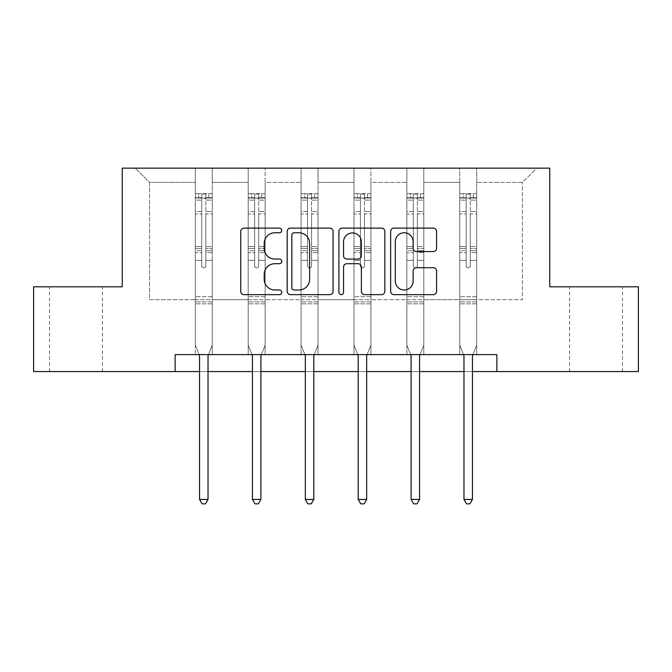 <?xml version="1.0" encoding="UTF-8"?>
<svg xmlns="http://www.w3.org/2000/svg" width="672" height="672" viewBox="0 0 672 672"><rect width="100%" height="100%" fill="white"/><g stroke="black" fill="none" stroke-linecap="round" stroke-linejoin="round"><path stroke-width="0.5" stroke-dasharray="3.36 2.52" d="M281.761 230.437A2.327 2.327 0 0 0 279.426 228.11L244.07 228.11A3.326 3.326 0 0 0 240.744 231.437L240.744 291.329A3.326 3.326 0 0 0 244.07 294.664L279.426 294.664A2.327 2.327 0 0 0 281.761 292.328A2.327 2.327 0 0 0 279.426 290.002L274.856 290.002A10.651 10.651 0 0 1 264.205 279.35L264.205 274.361A10.651 10.651 0 0 1 274.856 263.71L279.426 263.71A2.327 2.327 0 0 0 281.761 261.383A2.327 2.327 0 0 0 279.426 259.056L274.856 259.056A10.651 10.651 0 0 1 264.205 248.405L264.205 243.415A10.651 10.651 0 0 1 274.856 232.764L279.426 232.764A2.327 2.327 0 0 0 281.761 230.437M596.022 286.81L622.465 286.81L596.022 286.81M596.022 371.566L622.465 371.566L596.022 371.566M75.978 286.81L49.535 286.81L75.978 286.81M75.978 371.566L49.535 371.566L75.978 371.566M638.4 286.81L638.4 371.566L33.6 371.566L33.6 286.81L122.254 286.81L122.254 168.151L549.746 168.151L549.746 286.81L638.4 286.81M476.692 299.695L476.692 182.389L522.455 182.389L536.693 168.151L476.692 168.151L536.693 168.151L522.455 182.389L476.692 182.389L476.692 168.151L476.692 354.614L459.74 354.614L476.692 354.614L459.74 354.614L476.692 354.614L476.692 168.151L423.805 168.151L476.692 168.151L476.692 299.695L522.455 299.695L522.455 182.389L522.455 299.695L476.692 299.695L476.692 354.614L476.692 299.695L423.805 299.695L459.74 299.695L459.74 182.389L459.74 299.695L476.692 299.695M406.854 168.151L423.805 168.151L423.805 354.614L406.854 354.614L423.805 354.614L406.854 354.614L423.805 354.614L423.805 168.151L370.919 168.151L406.854 168.151L406.854 354.614L406.854 168.151L406.854 299.695L370.919 299.695L406.854 299.695L406.854 182.389L370.919 182.389L370.919 299.695L370.919 168.151L370.919 354.614L353.968 354.614L370.919 354.614L353.968 354.614L370.919 354.614L370.919 168.151L318.032 168.151L370.919 168.151L370.919 182.389L406.854 182.389L406.854 168.151M301.081 168.151L318.032 168.151L318.032 354.614L301.081 354.614L318.032 354.614L301.081 354.614L318.032 354.614L318.032 168.151L265.146 168.151L301.081 168.151L301.081 354.614L301.081 168.151L301.081 299.695L265.146 299.695L301.081 299.695L301.081 182.389L265.146 182.389L265.146 299.695L265.146 168.151L265.146 354.614L248.195 354.614L265.146 354.614L248.195 354.614L265.146 354.614L265.146 168.151L212.26 168.151L265.146 168.151L265.146 182.389L301.081 182.389L301.081 168.151M195.308 168.151L212.26 168.151L212.26 354.614L195.308 354.614L212.26 354.614L195.308 354.614L212.26 354.614L212.26 168.151L135.307 168.151L195.308 168.151L195.308 354.614L195.308 168.151L195.308 299.695L149.545 299.695L149.545 182.389L195.308 182.389L149.545 182.389L135.307 168.151L149.545 182.389L149.545 299.695L195.308 299.695L195.308 168.151M175.14 371.566L175.14 354.614L175.14 371.566L175.14 354.614L496.86 354.614L175.14 354.614L496.86 354.614L496.86 371.566M459.74 182.389L423.805 182.389L423.805 299.695L423.805 168.151L423.805 182.389L459.74 182.389L459.74 168.151L459.74 354.614L459.74 182.389M353.968 182.389L353.968 299.695L318.032 299.695L353.968 299.695L353.968 182.389L318.032 182.389L318.032 299.695L318.032 168.151L318.032 182.389L353.968 182.389L353.968 168.151L353.968 354.614L353.968 182.389M248.195 182.389L248.195 299.695L212.26 299.695L248.195 299.695L248.195 182.389L212.26 182.389L212.26 299.695L212.26 168.151L212.26 182.389L248.195 182.389L248.195 168.151L248.195 354.614L248.195 182.389M199.55 371.566L208.026 371.566M252.437 371.566L260.912 371.566M305.323 371.566L313.799 371.566M358.201 371.566L366.677 371.566M411.088 371.566L419.563 371.566M463.974 371.566L472.45 371.566M406.854 299.695L423.805 299.695L423.805 354.614L423.805 299.695L406.854 299.695L406.854 354.614L406.854 299.695M353.968 299.695L370.919 299.695L370.919 354.614L370.919 299.695L353.968 299.695L353.968 354.614L353.968 299.695M301.081 299.695L318.032 299.695L318.032 354.614L318.032 299.695L301.081 299.695L301.081 354.614L301.081 299.695M248.195 299.695L265.146 299.695L265.146 354.614L265.146 299.695L248.195 299.695L248.195 354.614L248.195 299.695M195.308 299.695L212.26 299.695L212.26 354.614L212.26 299.695L195.308 299.695L195.308 354.614L195.308 299.695M459.74 299.695L459.74 354.614L459.74 299.695M333.085 291.329L333.085 231.437A3.326 3.326 0 0 0 329.759 228.11L290.497 228.11A3.326 3.326 0 0 0 287.171 231.437L287.171 291.329A3.326 3.326 0 0 0 290.497 294.664L329.759 294.664A3.326 3.326 0 0 0 333.085 291.329M294.151 232.764A2.327 2.327 0 0 0 291.824 235.091L291.824 287.675A2.327 2.327 0 0 0 294.151 290.002L298.981 290.002A10.651 10.651 0 0 0 309.632 279.35L309.632 243.415A10.651 10.651 0 0 0 298.981 232.764L294.151 232.764M342.241 228.11L381.503 228.11A3.326 3.326 0 0 1 384.829 231.437L384.829 291.329A3.326 3.326 0 0 1 381.503 294.664L364.703 294.664A3.326 3.326 0 0 1 361.376 291.329L361.376 267.036A3.326 3.326 0 0 0 358.042 263.71L346.895 263.71A3.326 3.326 0 0 0 343.568 267.036L343.568 292.328A2.327 2.327 0 0 1 341.242 294.664A2.327 2.327 0 0 1 338.915 292.328L338.915 231.437A3.326 3.326 0 0 1 342.241 228.11M361.376 241.836A8.904 8.904 0 0 0 352.472 232.932A8.904 8.904 0 0 0 343.568 241.836L343.568 255.73A3.326 3.326 0 0 0 346.895 259.056L358.042 259.056A3.326 3.326 0 0 0 361.376 255.73L361.376 241.836M416.447 251.563L433.247 251.563A3.326 3.326 0 0 0 436.582 248.237L436.582 231.437A3.326 3.326 0 0 0 433.247 228.11L393.985 228.11A3.326 3.326 0 0 0 390.659 231.437L390.659 291.329A3.326 3.326 0 0 0 393.985 294.664L433.247 294.664A3.326 3.326 0 0 0 436.582 291.329L436.582 271.034A3.326 3.326 0 0 0 433.247 267.708L416.447 267.708A3.326 3.326 0 0 0 413.12 271.034L413.12 281.098A8.904 8.904 0 0 1 404.216 290.002A8.904 8.904 0 0 1 395.312 281.098L395.312 241.668A8.904 8.904 0 0 1 404.216 232.764A8.904 8.904 0 0 1 413.12 241.668L413.12 248.237A3.326 3.326 0 0 0 416.447 251.563M201.751 265.86A2.033 2.033 149.4 0 0 203.784 267.893A2.033 2.033 -30.6 0 1 201.751 265.86L201.751 260.358L201.751 265.86A2.033 2.033 0 0 0 203.784 267.893A2.033 2.033 149.4 0 0 205.817 265.86A2.033 2.033 -30.6 0 1 203.784 267.893A2.033 2.033 0 0 0 205.817 265.86L205.817 260.358L205.817 265.86A2.033 2.033 0 0 1 203.784 267.893A2.033 2.033 0 0 1 201.751 265.86L201.751 250.765L201.751 265.86M199.105 354.614L195.308 345.19L195.308 260.358L195.308 296.705L195.308 260.358L201.751 260.358L195.308 260.358L201.751 260.358L195.308 260.358L195.308 248.438L201.751 248.438L201.751 260.358L201.751 248.438L195.308 248.438L195.308 246.523L201.751 246.523L195.308 246.523L195.308 213.973L201.751 213.973L195.308 213.973L195.308 200.122L201.751 200.122L195.308 200.122L195.308 198.055L195.308 260.358L195.308 252.689L201.751 252.689L195.308 252.689L195.308 250.765L201.751 250.765L195.308 250.765L195.308 211.554L201.751 211.554L201.751 250.765L201.751 211.554L195.308 211.554L195.308 197.702L201.751 197.702L201.751 211.554L201.751 194.065L201.751 198.946L201.751 194.065L205.817 194.065L205.817 198.946C204.464 197.77 203.112 197.77 201.751 198.946L201.751 248.438L201.751 198.946C203.104 197.77 204.456 197.77 205.817 198.946L205.817 250.765L205.817 194.065L201.751 194.065L201.751 197.702L195.308 197.702L195.308 193.654L198.702 193.645L198.702 198.055L195.308 198.055L195.308 193.654L195.308 198.055L208.866 198.055L198.702 198.055L198.702 193.645L212.176 193.645L208.866 193.645L208.866 198.055L212.26 198.055L212.26 193.654L195.308 193.654L195.308 345.19L195.308 296.705L195.308 345.19L199.298 355.11A3.394 3.394 -30.6 0 1 199.55 356.378L199.55 499.439L208.026 499.439L208.026 356.378A3.394 3.394 -30.6 0 1 208.27 355.11L212.26 345.19L212.26 303.828L212.26 345.19L208.471 354.614M212.26 198.055L212.26 303.828L195.308 303.828L212.26 303.828L212.26 296.705L195.308 296.705L212.26 296.705L212.26 260.358L212.26 345.19L208.27 355.11L212.26 345.19L212.26 260.358L205.817 260.358L205.817 213.973L205.817 265.86L205.817 252.689L205.817 260.358L212.26 260.358L205.817 260.358L212.26 260.358L212.26 248.438L205.817 248.438L212.26 248.438L212.26 246.523L205.817 246.523L212.26 246.523L212.26 213.973L205.817 213.973L205.817 200.122L205.817 213.973L212.26 213.973L212.26 200.122L205.817 200.122L212.26 200.122L212.26 198.055L195.392 198.055L212.176 198.055L208.866 198.055L208.866 193.645L212.26 193.654L212.26 252.689L205.817 252.689L205.817 250.765L205.817 252.689L212.26 252.689L212.26 250.765L205.817 250.765L212.26 250.765L212.26 211.554L205.817 211.554L212.26 211.554L212.26 197.702L205.817 197.702L212.26 197.702L212.26 193.654L212.26 198.055M208.026 499.439L199.55 499.439L199.55 356.378L199.55 499.439L202.087 503.849L205.481 503.849L202.087 503.849L199.55 499.439L202.087 503.849L205.481 503.849L208.026 499.439L208.026 356.378A3.394 3.394 -30.6 0 1 208.27 355.11A3.394 3.394 0 0 0 208.026 356.378L208.026 499.439L205.481 503.849L208.026 499.439L199.55 499.439M195.308 345.19L199.298 355.11A3.394 3.394 -30.6 0 1 199.55 356.378A3.394 3.394 0 0 0 199.298 355.11L195.308 345.19M254.638 265.86A2.033 2.033 149.4 0 0 256.67 267.893A2.033 2.033 -30.6 0 1 254.638 265.86L254.638 260.358L254.638 265.86A2.033 2.033 0 0 0 256.67 267.893A2.033 2.033 149.4 0 0 258.703 265.86A2.033 2.033 -30.6 0 1 256.67 267.893A2.033 2.033 0 0 0 258.703 265.86L258.703 260.358L258.703 265.86A2.033 2.033 0 0 1 256.67 267.893A2.033 2.033 0 0 1 254.638 265.86L254.638 250.765L254.638 265.86M251.992 354.614L248.195 345.19L248.195 260.358L248.195 296.705L248.195 260.358L254.638 260.358L248.195 260.358L254.638 260.358L248.195 260.358L248.195 248.438L254.638 248.438L254.638 260.358L254.638 248.438L248.195 248.438L248.195 246.523L254.638 246.523L248.195 246.523L248.195 213.973L254.638 213.973L248.195 213.973L248.195 200.122L254.638 200.122L248.195 200.122L248.195 198.055L248.195 260.358L248.195 252.689L254.638 252.689L248.195 252.689L248.195 250.765L254.638 250.765L248.195 250.765L248.195 211.554L254.638 211.554L254.638 250.765L254.638 211.554L248.195 211.554L248.195 197.702L254.638 197.702L254.638 211.554L254.638 194.065L254.638 198.946L254.638 194.065L258.703 194.065L258.703 198.946C257.351 197.77 255.998 197.77 254.638 198.946L254.638 248.438L254.638 198.946C255.99 197.77 257.342 197.77 258.703 198.946L258.703 250.765L258.703 194.065L254.638 194.065L254.638 197.702L248.195 197.702L248.195 193.654L251.588 193.645L251.588 198.055L248.195 198.055L248.195 193.654L248.195 198.055L261.752 198.055L251.588 198.055L251.588 193.645L265.062 193.645L261.752 193.645L261.752 198.055L265.146 198.055L265.146 193.654L248.195 193.654L248.195 345.19L248.195 296.705L248.195 345.19L252.185 355.11A3.394 3.394 -30.6 0 1 252.437 356.378L252.437 499.439L260.912 499.439L260.912 356.378A3.394 3.394 -30.6 0 1 261.156 355.11L265.146 345.19L265.146 303.828L265.146 345.19L261.358 354.614M265.146 198.055L265.146 303.828L248.195 303.828L265.146 303.828L265.146 296.705L248.195 296.705L265.146 296.705L265.146 260.358L265.146 345.19L261.156 355.11L265.146 345.19L265.146 260.358L258.703 260.358L258.703 213.973L258.703 265.86L258.703 252.689L258.703 260.358L265.146 260.358L258.703 260.358L265.146 260.358L265.146 248.438L258.703 248.438L265.146 248.438L265.146 246.523L258.703 246.523L265.146 246.523L265.146 213.973L258.703 213.973L258.703 200.122L258.703 213.973L265.146 213.973L265.146 200.122L258.703 200.122L265.146 200.122L265.146 198.055L248.279 198.055L265.062 198.055L261.752 198.055L261.752 193.645L265.146 193.654L265.146 252.689L258.703 252.689L258.703 250.765L258.703 252.689L265.146 252.689L265.146 250.765L258.703 250.765L265.146 250.765L265.146 211.554L258.703 211.554L265.146 211.554L265.146 197.702L258.703 197.702L265.146 197.702L265.146 193.654L265.146 198.055M260.912 499.439L252.437 499.439L252.437 356.378L252.437 499.439L254.974 503.849L258.367 503.849L254.974 503.849L252.437 499.439L254.974 503.849L258.367 503.849L260.912 499.439L260.912 356.378A3.394 3.394 -30.6 0 1 261.156 355.11A3.394 3.394 0 0 0 260.912 356.378L260.912 499.439L258.367 503.849L260.912 499.439L252.437 499.439M248.195 345.19L252.185 355.11A3.394 3.394 -30.6 0 1 252.437 356.378A3.394 3.394 0 0 0 252.185 355.11L248.195 345.19M307.524 265.86A2.033 2.033 149.4 0 0 309.557 267.893A2.033 2.033 -30.6 0 1 307.524 265.86L307.524 260.358L307.524 265.86A2.033 2.033 0 0 0 309.557 267.893A2.033 2.033 149.4 0 0 311.59 265.86A2.033 2.033 -30.6 0 1 309.557 267.893A2.033 2.033 0 0 0 311.59 265.86L311.59 260.358L311.59 265.86A2.033 2.033 0 0 1 309.557 267.893A2.033 2.033 0 0 1 307.524 265.86L307.524 250.765L307.524 265.86M304.878 354.614L301.081 345.19L301.081 260.358L301.081 296.705L301.081 260.358L307.524 260.358L301.081 260.358L307.524 260.358L301.081 260.358L301.081 248.438L307.524 248.438L307.524 260.358L307.524 248.438L301.081 248.438L301.081 246.523L307.524 246.523L301.081 246.523L301.081 213.973L307.524 213.973L301.081 213.973L301.081 200.122L307.524 200.122L301.081 200.122L301.081 198.055L301.081 260.358L301.081 252.689L307.524 252.689L301.081 252.689L301.081 250.765L307.524 250.765L301.081 250.765L301.081 211.554L307.524 211.554L307.524 250.765L307.524 211.554L301.081 211.554L301.081 197.702L307.524 197.702L307.524 211.554L307.524 194.065L307.524 198.946L307.524 194.065L311.59 194.065L311.59 198.946C310.237 197.77 308.885 197.77 307.524 198.946L307.524 248.438L307.524 198.946C308.876 197.77 310.229 197.77 311.59 198.946L311.59 250.765L311.59 194.065L307.524 194.065L307.524 197.702L301.081 197.702L301.081 193.654L304.475 193.645L304.475 198.055L301.081 198.055L301.081 193.654L301.081 198.055L314.639 198.055L304.475 198.055L304.475 193.645L317.948 193.645L314.639 193.645L314.639 198.055L318.032 198.055L318.032 193.654L301.081 193.654L301.081 345.19L301.081 296.705L301.081 345.19L305.071 355.11A3.394 3.394 -30.6 0 1 305.323 356.378L305.323 499.439L313.799 499.439L313.799 356.378A3.394 3.394 -30.6 0 1 314.042 355.11L318.032 345.19L318.032 303.828L318.032 345.19L314.244 354.614M318.032 198.055L318.032 303.828L301.081 303.828L318.032 303.828L318.032 296.705L301.081 296.705L318.032 296.705L318.032 260.358L318.032 345.19L314.042 355.11L318.032 345.19L318.032 260.358L311.59 260.358L311.59 213.973L311.59 265.86L311.59 252.689L311.59 260.358L318.032 260.358L311.59 260.358L318.032 260.358L318.032 248.438L311.59 248.438L318.032 248.438L318.032 246.523L311.59 246.523L318.032 246.523L318.032 213.973L311.59 213.973L311.59 200.122L311.59 213.973L318.032 213.973L318.032 200.122L311.59 200.122L318.032 200.122L318.032 198.055L301.165 198.055L317.948 198.055L314.639 198.055L314.639 193.645L318.032 193.654L318.032 252.689L311.59 252.689L311.59 250.765L311.59 252.689L318.032 252.689L318.032 250.765L311.59 250.765L318.032 250.765L318.032 211.554L311.59 211.554L318.032 211.554L318.032 197.702L311.59 197.702L318.032 197.702L318.032 193.654L318.032 198.055M313.799 499.439L305.323 499.439L305.323 356.378L305.323 499.439L307.86 503.849L311.254 503.849L307.86 503.849L305.323 499.439L307.86 503.849L311.254 503.849L313.799 499.439L313.799 356.378A3.394 3.394 -30.6 0 1 314.042 355.11A3.394 3.394 0 0 0 313.799 356.378L313.799 499.439L311.254 503.849L313.799 499.439L305.323 499.439M301.081 345.19L305.071 355.11A3.394 3.394 -30.6 0 1 305.323 356.378A3.394 3.394 0 0 0 305.071 355.11L301.081 345.19M360.41 265.86A2.033 2.033 149.4 0 0 362.443 267.893A2.033 2.033 -30.6 0 1 360.41 265.86L360.41 260.358L360.41 265.86A2.033 2.033 0 0 0 362.443 267.893A2.033 2.033 149.4 0 0 364.476 265.86A2.033 2.033 -30.6 0 1 362.443 267.893A2.033 2.033 0 0 0 364.476 265.86L364.476 260.358L364.476 265.86A2.033 2.033 0 0 1 362.443 267.893A2.033 2.033 0 0 1 360.41 265.86L360.41 250.765L360.41 265.86M357.756 354.614L353.968 345.19L353.968 260.358L353.968 296.705L353.968 260.358L360.41 260.358L353.968 260.358L360.41 260.358L353.968 260.358L353.968 248.438L360.41 248.438L360.41 260.358L360.41 248.438L353.968 248.438L353.968 246.523L360.41 246.523L353.968 246.523L353.968 213.973L360.41 213.973L353.968 213.973L353.968 200.122L360.41 200.122L353.968 200.122L353.968 198.055L353.968 260.358L353.968 252.689L360.41 252.689L353.968 252.689L353.968 250.765L360.41 250.765L353.968 250.765L353.968 211.554L360.41 211.554L360.41 250.765L360.41 211.554L353.968 211.554L353.968 197.702L360.41 197.702L360.41 211.554L360.41 194.065L360.41 198.946L360.41 194.065L364.476 194.065L364.476 198.946C363.124 197.77 361.771 197.77 360.41 198.946L360.41 248.438L360.41 198.946C361.763 197.77 363.115 197.77 364.476 198.946L364.476 250.765L364.476 194.065L360.41 194.065L360.41 197.702L353.968 197.702L353.968 193.654L357.361 193.645L357.361 198.055L353.968 198.055L353.968 193.654L353.968 198.055L367.525 198.055L357.361 198.055L357.361 193.645L370.835 193.645L367.525 193.645L367.525 198.055L370.919 198.055L370.919 193.654L353.968 193.654L353.968 345.19L353.968 296.705L353.968 345.19L357.958 355.11A3.394 3.394 -30.6 0 1 358.201 356.378L358.201 499.439L366.677 499.439L366.677 356.378A3.394 3.394 -30.6 0 1 366.929 355.11L370.919 345.19L370.919 303.828L370.919 345.19L367.122 354.614M370.919 198.055L370.919 303.828L353.968 303.828L370.919 303.828L370.919 296.705L353.968 296.705L370.919 296.705L370.919 260.358L370.919 345.19L366.929 355.11L370.919 345.19L370.919 260.358L364.476 260.358L364.476 213.973L364.476 265.86L364.476 252.689L364.476 260.358L370.919 260.358L364.476 260.358L370.919 260.358L370.919 248.438L364.476 248.438L370.919 248.438L370.919 246.523L364.476 246.523L370.919 246.523L370.919 213.973L364.476 213.973L364.476 200.122L364.476 213.973L370.919 213.973L370.919 200.122L364.476 200.122L370.919 200.122L370.919 198.055L354.052 198.055L370.835 198.055L367.525 198.055L367.525 193.645L370.919 193.654L370.919 252.689L364.476 252.689L364.476 250.765L364.476 252.689L370.919 252.689L370.919 250.765L364.476 250.765L370.919 250.765L370.919 211.554L364.476 211.554L370.919 211.554L370.919 197.702L364.476 197.702L370.919 197.702L370.919 193.654L370.919 198.055M366.677 499.439L358.201 499.439L358.201 356.378L358.201 499.439L360.746 503.849L364.14 503.849L360.746 503.849L358.201 499.439L360.746 503.849L364.14 503.849L366.677 499.439L366.677 356.378A3.394 3.394 -30.6 0 1 366.929 355.11A3.394 3.394 0 0 0 366.677 356.378L366.677 499.439L364.14 503.849L366.677 499.439L358.201 499.439M353.968 345.19L357.958 355.11A3.394 3.394 -30.6 0 1 358.201 356.378A3.394 3.394 0 0 0 357.958 355.11L353.968 345.19M413.297 265.86A2.033 2.033 149.4 0 0 415.33 267.893A2.033 2.033 -30.6 0 1 413.297 265.86L413.297 260.358L413.297 265.86A2.033 2.033 0 0 0 415.33 267.893A2.033 2.033 149.4 0 0 417.362 265.86A2.033 2.033 -30.6 0 1 415.33 267.893A2.033 2.033 0 0 0 417.362 265.86L417.362 260.358L417.362 265.86A2.033 2.033 0 0 1 415.33 267.893A2.033 2.033 0 0 1 413.297 265.86L413.297 250.765L413.297 265.86M410.642 354.614L406.854 345.19L406.854 260.358L406.854 296.705L406.854 260.358L413.297 260.358L406.854 260.358L413.297 260.358L406.854 260.358L406.854 248.438L413.297 248.438L413.297 260.358L413.297 248.438L406.854 248.438L406.854 246.523L413.297 246.523L406.854 246.523L406.854 213.973L413.297 213.973L406.854 213.973L406.854 200.122L413.297 200.122L406.854 200.122L406.854 198.055L406.854 260.358L406.854 252.689L413.297 252.689L406.854 252.689L406.854 250.765L413.297 250.765L406.854 250.765L406.854 211.554L413.297 211.554L413.297 250.765L413.297 211.554L406.854 211.554L406.854 197.702L413.297 197.702L413.297 211.554L413.297 194.065L413.297 198.946L413.297 194.065L417.362 194.065L417.362 198.946C416.01 197.77 414.658 197.77 413.297 198.946L413.297 248.438L413.297 198.946C414.649 197.77 416.002 197.77 417.362 198.946L417.362 250.765L417.362 194.065L413.297 194.065L413.297 197.702L406.854 197.702L406.854 193.654L410.248 193.645L410.248 198.055L406.854 198.055L406.854 193.654L406.854 198.055L420.412 198.055L410.248 198.055L410.248 193.645L423.721 193.645L420.412 193.645L420.412 198.055L423.805 198.055L423.805 193.654L406.854 193.654L406.854 345.19L406.854 296.705L406.854 345.19L410.844 355.11A3.394 3.394 -30.6 0 1 411.088 356.378L411.088 499.439L419.563 499.439L419.563 356.378A3.394 3.394 -30.6 0 1 419.815 355.11L423.805 345.19L423.805 303.828L423.805 345.19L420.008 354.614M423.805 198.055L423.805 303.828L406.854 303.828L423.805 303.828L423.805 296.705L406.854 296.705L423.805 296.705L423.805 260.358L423.805 345.19L419.815 355.11L423.805 345.19L423.805 260.358L417.362 260.358L417.362 213.973L417.362 265.86L417.362 252.689L417.362 260.358L423.805 260.358L417.362 260.358L423.805 260.358L423.805 248.438L417.362 248.438L423.805 248.438L423.805 246.523L417.362 246.523L423.805 246.523L423.805 213.973L417.362 213.973L417.362 200.122L417.362 213.973L423.805 213.973L423.805 200.122L417.362 200.122L423.805 200.122L423.805 198.055L406.938 198.055L423.721 198.055L420.412 198.055L420.412 193.645L423.805 193.654L423.805 252.689L417.362 252.689L417.362 250.765L417.362 252.689L423.805 252.689L423.805 250.765L417.362 250.765L423.805 250.765L423.805 211.554L417.362 211.554L423.805 211.554L423.805 197.702L417.362 197.702L423.805 197.702L423.805 193.654L423.805 198.055M419.563 499.439L411.088 499.439L411.088 356.378L411.088 499.439L413.633 503.849L417.026 503.849L413.633 503.849L411.088 499.439L413.633 503.849L417.026 503.849L419.563 499.439L419.563 356.378A3.394 3.394 -30.6 0 1 419.815 355.11A3.394 3.394 0 0 0 419.563 356.378L419.563 499.439L417.026 503.849L419.563 499.439L411.088 499.439M406.854 345.19L410.844 355.11A3.394 3.394 -30.6 0 1 411.088 356.378A3.394 3.394 0 0 0 410.844 355.11L406.854 345.19M466.183 265.86A2.033 2.033 149.4 0 0 468.216 267.893A2.033 2.033 -30.6 0 1 466.183 265.86L466.183 260.358L466.183 265.86A2.033 2.033 0 0 0 468.216 267.893A2.033 2.033 149.4 0 0 470.249 265.86A2.033 2.033 -30.6 0 1 468.216 267.893A2.033 2.033 0 0 0 470.249 265.86L470.249 260.358L470.249 265.86A2.033 2.033 0 0 1 468.216 267.893A2.033 2.033 0 0 1 466.183 265.86L466.183 250.765L466.183 265.86M463.529 354.614L459.74 345.19L459.74 260.358L459.74 296.705L459.74 260.358L466.183 260.358L459.74 260.358L466.183 260.358L459.74 260.358L459.74 248.438L466.183 248.438L466.183 260.358L466.183 248.438L459.74 248.438L459.74 246.523L466.183 246.523L459.74 246.523L459.74 213.973L466.183 213.973L459.74 213.973L459.74 200.122L466.183 200.122L459.74 200.122L459.74 198.055L459.74 260.358L459.74 252.689L466.183 252.689L459.74 252.689L459.74 250.765L466.183 250.765L459.74 250.765L459.74 211.554L466.183 211.554L466.183 250.765L466.183 211.554L459.74 211.554L459.74 197.702L466.183 197.702L466.183 211.554L466.183 194.065L466.183 198.946L466.183 194.065L470.249 194.065L470.249 198.946C468.896 197.77 467.544 197.77 466.183 198.946L466.183 248.438L466.183 198.946C467.536 197.77 468.888 197.77 470.249 198.946L470.249 250.765L470.249 194.065L466.183 194.065L466.183 197.702L459.74 197.702L459.74 193.654L463.134 193.645L463.134 198.055L459.74 198.055L459.74 193.654L459.74 198.055L473.298 198.055L463.134 198.055L463.134 193.645L476.608 193.645L473.298 193.645L473.298 198.055L476.692 198.055L476.692 193.654L459.74 193.654L459.74 345.19L459.74 296.705L459.74 345.19L463.73 355.11A3.394 3.394 -30.6 0 1 463.974 356.378L463.974 499.439L472.45 499.439L472.45 356.378A3.394 3.394 -30.6 0 1 472.702 355.11L476.692 345.19L476.692 303.828L476.692 345.19L472.895 354.614M476.692 198.055L476.692 303.828L459.74 303.828L476.692 303.828L476.692 296.705L459.74 296.705L476.692 296.705L476.692 260.358L476.692 345.19L472.702 355.11L476.692 345.19L476.692 260.358L470.249 260.358L470.249 213.973L470.249 265.86L470.249 252.689L470.249 260.358L476.692 260.358L470.249 260.358L476.692 260.358L476.692 248.438L470.249 248.438L476.692 248.438L476.692 246.523L470.249 246.523L476.692 246.523L476.692 213.973L470.249 213.973L470.249 200.122L470.249 213.973L476.692 213.973L476.692 200.122L470.249 200.122L476.692 200.122L476.692 198.055L459.824 198.055L476.608 198.055L473.298 198.055L473.298 193.645L476.692 193.654L476.692 252.689L470.249 252.689L470.249 250.765L470.249 252.689L476.692 252.689L476.692 250.765L470.249 250.765L476.692 250.765L476.692 211.554L470.249 211.554L476.692 211.554L476.692 197.702L470.249 197.702L476.692 197.702L476.692 193.654L476.692 198.055M472.45 499.439L463.974 499.439L463.974 356.378L463.974 499.439L466.519 503.849L469.913 503.849L466.519 503.849L463.974 499.439L466.519 503.849L469.913 503.849L472.45 499.439L472.45 356.378A3.394 3.394 -30.6 0 1 472.702 355.11A3.394 3.394 0 0 0 472.45 356.378L472.45 499.439L469.913 503.849L472.45 499.439L463.974 499.439M459.74 345.19L463.73 355.11A3.394 3.394 -30.6 0 1 463.974 356.378A3.394 3.394 0 0 0 463.73 355.11L459.74 345.19M212.26 301.913L195.308 301.913L212.26 301.913M265.146 301.913L248.195 301.913L265.146 301.913M318.032 301.913L301.081 301.913L318.032 301.913M370.919 301.913L353.968 301.913L370.919 301.913M423.805 301.913L406.854 301.913L423.805 301.913M476.692 301.913L459.74 301.913L476.692 301.913M569.579 371.566L569.579 286.81M49.535 371.566L49.535 286.81M102.421 371.566L102.421 286.81M622.465 371.566L622.465 286.81"/><path stroke-width="1.01" d="M281.761 230.437A2.327 2.327 0 0 0 279.426 228.11L244.07 228.11A3.326 3.326 0 0 0 240.744 231.437L240.744 291.329A3.326 3.326 0 0 0 244.07 294.664L279.426 294.664A2.327 2.327 0 0 0 281.761 292.328A2.327 2.327 0 0 0 279.426 290.002L274.856 290.002A10.651 10.651 0 0 1 264.205 279.35L264.205 274.361A10.651 10.651 0 0 1 274.856 263.71L279.426 263.71A2.327 2.327 0 0 0 281.761 261.383A2.327 2.327 0 0 0 279.426 259.056L274.856 259.056A10.651 10.651 0 0 1 264.205 248.405L264.205 243.415A10.651 10.651 0 0 1 274.856 232.764L279.426 232.764A2.327 2.327 0 0 0 281.761 230.437M433.247 251.563A3.326 3.326 0 0 0 436.582 248.237L436.582 231.437A3.326 3.326 0 0 0 433.247 228.11L393.985 228.11A3.326 3.326 0 0 0 390.659 231.437L390.659 291.329A3.326 3.326 0 0 0 393.985 294.664L433.247 294.664A3.326 3.326 0 0 0 436.582 291.329L436.582 271.034A3.326 3.326 0 0 0 433.247 267.708L416.447 267.708A3.326 3.326 0 0 0 413.12 271.034L413.12 281.098A8.904 8.904 0 0 1 404.216 290.002A8.904 8.904 0 0 1 395.312 281.098L395.312 241.668A8.904 8.904 0 0 1 404.216 232.764A8.904 8.904 0 0 1 413.12 241.668L413.12 248.237A3.326 3.326 0 0 0 416.447 251.563L433.247 251.563M175.14 371.566L33.6 371.566L33.6 286.81L122.254 286.81L122.254 168.151L549.746 168.151L549.746 286.81L638.4 286.81L638.4 371.566L496.86 371.566L496.86 354.614L175.14 354.614L175.14 371.566L199.55 371.566M333.085 231.437A3.326 3.326 0 0 0 329.759 228.11L290.497 228.11A3.326 3.326 0 0 0 287.171 231.437L287.171 291.329A3.326 3.326 0 0 0 290.497 294.664L329.759 294.664A3.326 3.326 0 0 0 333.085 291.329L333.085 231.437M342.241 228.11L381.503 228.11A3.326 3.326 0 0 1 384.829 231.437L384.829 291.329A3.326 3.326 0 0 1 381.503 294.664L364.703 294.664A3.326 3.326 0 0 1 361.376 291.329L361.376 267.036A3.326 3.326 0 0 0 358.042 263.71L346.895 263.71A3.326 3.326 0 0 0 343.568 267.036L343.568 292.328A2.327 2.327 0 0 1 341.242 294.664A2.327 2.327 0 0 1 338.915 292.328L338.915 231.437A3.326 3.326 0 0 1 342.241 228.11M208.026 371.566L252.437 371.566M260.912 371.566L305.323 371.566M313.799 371.566L358.201 371.566M366.677 371.566L411.088 371.566M419.563 371.566L463.974 371.566M472.45 371.566L496.86 371.566M294.151 232.764A2.327 2.327 0 0 0 291.824 235.091L291.824 287.675A2.327 2.327 0 0 0 294.151 290.002L298.981 290.002A10.651 10.651 0 0 0 309.632 279.35L309.632 243.415A10.651 10.651 0 0 0 298.981 232.764L294.151 232.764M361.376 241.836A8.904 8.904 0 0 0 352.472 232.932A8.904 8.904 0 0 0 343.568 241.836L343.568 255.73A3.326 3.326 0 0 0 346.895 259.056L358.042 259.056A3.326 3.326 0 0 0 361.376 255.73L361.376 241.836M208.471 354.614L208.27 355.11A3.394 3.394 0 0 0 208.026 356.378L208.026 499.439L199.55 499.439L199.55 356.378A3.394 3.394 0 0 0 199.298 355.11L199.105 354.614M208.026 499.439L205.481 503.849L202.087 503.849L199.55 499.439M261.358 354.614L261.156 355.11A3.394 3.394 0 0 0 260.912 356.378L260.912 499.439L252.437 499.439L252.437 356.378A3.394 3.394 0 0 0 252.185 355.11L251.992 354.614M260.912 499.439L258.367 503.849L254.974 503.849L252.437 499.439M314.244 354.614L314.042 355.11A3.394 3.394 0 0 0 313.799 356.378L313.799 499.439L305.323 499.439L305.323 356.378A3.394 3.394 0 0 0 305.071 355.11L304.878 354.614M313.799 499.439L311.254 503.849L307.86 503.849L305.323 499.439M367.122 354.614L366.929 355.11A3.394 3.394 0 0 0 366.677 356.378L366.677 499.439L358.201 499.439L358.201 356.378A3.394 3.394 0 0 0 357.958 355.11L357.756 354.614M366.677 499.439L364.14 503.849L360.746 503.849L358.201 499.439M420.008 354.614L419.815 355.11A3.394 3.394 0 0 0 419.563 356.378L419.563 499.439L411.088 499.439L411.088 356.378A3.394 3.394 0 0 0 410.844 355.11L410.642 354.614M419.563 499.439L417.026 503.849L413.633 503.849L411.088 499.439M472.895 354.614L472.702 355.11A3.394 3.394 0 0 0 472.45 356.378L472.45 499.439L463.974 499.439L463.974 356.378A3.394 3.394 0 0 0 463.73 355.11L463.529 354.614M472.45 499.439L469.913 503.849L466.519 503.849L463.974 499.439"/></g></svg>
